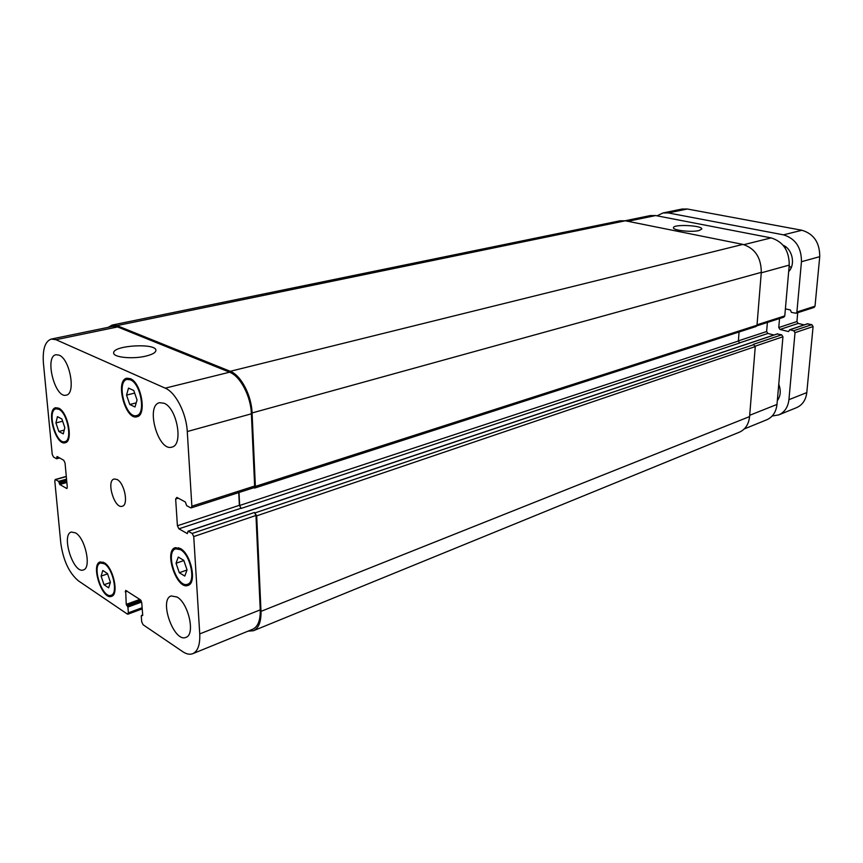 <?xml version="1.0" encoding="UTF-8"?>
<svg xmlns="http://www.w3.org/2000/svg" width="863" height="863" viewBox="0 0 863 863"><rect width="100%" height="100%" fill="white"/><g stroke="black" fill="none" stroke-linecap="round" stroke-linejoin="round"><path stroke-width="1.29" d="M785.708 246.786L785.168 248.113M789.17 265.998L791.177 267.703M783.065 245.232C792.428 248.943 795.74 264.531 788.685 271.543M778.771 384.283C781.134 390.594 780.648 396.063 777.326 400.702M795.988 313.258L814.122 307.422L815.017 306.192L819.731 256.667C819.785 242.676 813.852 233.884 801.932 230.259L687.293 209.008L682.007 209.04L662.989 212.967L668.296 212.934L783.475 234.844C795.47 238.555 801.457 247.508 801.457 261.716L796.894 312.018L795.988 313.258L791.371 312.352L790.432 310.011L785.406 308.835M804.187 324.887L798.156 323.431L796.927 321.554L797.725 312.697M779.537 318.544L778.76 327.552L780.012 329.461L788.502 331.554L789.807 329.785L793.744 330.745L795.017 332.676L788.922 399.688C788.016 407.185 784.618 412.266 778.706 414.909L796.571 407.638C802.461 404.995 805.869 399.979 806.797 392.589L813.086 326.548L811.824 324.65L807.423 323.884M657.034 215.826L662.989 212.967M778.706 414.909L772.18 416.009M145.674 356.149C132.449 359.375 112.934 357.336 113.679 352.881C112.988 345.222 157.023 342.827 155.89 350.518C155.61 352.697 152.201 354.574 145.674 356.149M698.944 230.572C691.479 232.481 672.46 230.302 673.474 227.681C673.269 223.981 702.827 225.394 701.77 229.04L698.944 230.572M58.835 431.5L55.922 422.924L57.433 416.656L61.888 418.987L64.822 427.638L63.279 433.884L58.835 431.5L64.218 430.108M55.922 422.924L62.654 421.22M104.024 584.736L101.1 576.106L102.794 570.486L107.465 573.528L110.41 582.234L108.673 587.822L104.024 584.736L110.324 582.536M101.1 576.106L107.573 573.873M179.299 572.741L176.052 563.269L178.263 557.045L183.765 560.324L187.044 569.882L184.79 576.074L179.299 572.741L187.012 569.979M176.052 563.269L183.841 560.54M129.763 404.499L126.537 395.092L128.522 388.091L133.776 390.508L137.044 399.99L135.006 406.98L129.763 404.499L136.203 402.87M126.537 395.092L134.671 393.086M104.423 563.809L100.518 563C91.305 565.297 102.449 599.138 111.154 595.265C118.296 593.668 112.956 568.577 104.423 563.809M104.337 562.773C113.431 567.854 119.137 594.629 111.521 596.344C102.233 600.475 90.356 564.37 100.173 561.921L104.337 562.773M58.857 409.278L56.009 408.814C46.591 410.367 55.912 444.801 64.887 441.651C72.665 440.583 67.562 412.956 58.857 409.278M58.76 408.21C68.037 412.115 73.484 441.608 65.189 442.741C55.62 446.095 45.685 409.375 55.728 407.714L58.76 408.21M130.432 379.839L127.131 379.418C115.771 381.306 125.793 419.224 136.656 415.556C146.041 414.208 140.766 383.593 130.432 379.839M130.345 378.652C141.37 382.643 147.001 415.319 136.99 416.753C125.394 420.669 114.714 380.216 126.829 378.21L130.345 378.652L127.131 379.418M180.421 549.634L175.674 548.846C164.617 551.77 177.142 588.89 187.638 584.208C196.149 582.137 190.464 554.704 180.421 549.634M180.345 548.501C191.057 553.895 197.131 583.172 188.048 585.384C176.85 590.378 163.495 550.777 175.297 547.66L180.345 548.501M177.088 597.034C188.63 603.399 195.491 634.79 185.966 637.347C174.013 643.054 158.565 599.569 171.198 595.934L177.088 597.034M164.089 403.248C177.077 408.091 183.603 445.146 171.91 447.099C158.156 452.007 145.189 405.383 159.579 402.687L164.089 403.248M59.137 355.168C70.011 359.137 76.106 394.024 66.203 395.146C54.941 398.782 44.229 356.376 56.019 354.725L59.137 355.168M75.577 532.903C85.415 538.242 91.683 568.242 83.366 569.925C73.355 574.186 60.809 534.445 71.392 532.029L75.577 532.903M165.232 388.156C175.653 392.341 186.376 413.291 187.271 431.543L191.866 506.193L191.23 507.876L190.604 507.778L186.656 505.642L185.351 501.996L176.872 497.412L175.653 498.997L177.411 525.761L178.921 528.825L187.347 533.604L188.015 531.198L192.19 533.453L193.744 536.57L199.741 633.917C200.184 644.661 197.864 651.241 192.762 653.69C189.806 654.823 186.473 654.154 182.773 651.684L143.085 624.747L141.705 621.835L141.252 616.02L142.719 615.438L141.748 602.676L140.356 599.763L125.674 590.378L126.225 604.38L127.907 607.067L128.371 612.816L127.346 614.057L78.382 580.821C69.126 573 63.269 560.497 60.82 543.302L54.8 480.993L55.254 479.515L58.662 481.36L59.784 484.521L66.818 488.512L67.282 487.023L65.038 462.978L63.743 460.27L57.109 456.516L56.505 458.728L53.495 457.023L52.222 454.348L43.43 363.312C42.427 349.364 45.059 341.273 51.327 339.062L55.976 339.698L165.232 388.156L229.58 372.201C240.238 376.074 250.842 396.16 251.392 413.809L254.65 486.042L253.959 487.681L191.23 507.876M117.077 479.494C124.552 482.989 128.824 505.017 122.287 506.236C114.531 509.299 105.955 480.723 114.121 478.997L117.077 479.494M625.136 220.766L650.314 215.577L655.632 215.556L771.134 237.897C783.183 241.672 789.214 250.734 789.246 265.092L784.78 315.901L783.874 317.153L756.829 325.858M767.39 322.46L766.624 331.543L767.887 333.474L773.971 335.006M777.229 333.992L781.673 334.812L782.946 336.764L776.991 404.434C776.107 412.007 772.698 417.109 766.786 419.774L744.24 428.954M238.738 492.579L239.375 505.33L241.155 508.426L739.656 343.01L738.383 341.025L739.073 331.985M254.682 488.048L756.096 326.505L757.002 325.222L761.295 272.352C761.188 257.627 755.049 248.317 742.892 244.402L625.308 220.799L620.001 220.799L112.168 325.071L116.958 325.621L230.238 371.306C240.906 375.178 251.521 395.265 252.072 412.946L255.372 486.398L254.682 488.048L253.657 487.778M192.762 653.69L252.654 629.278C257.961 626.765 260.486 620.303 260.238 609.871L255.977 515.459L254.445 512.471L256.699 515.837L260.993 611.36C261.23 621.77 258.706 628.232 253.409 630.745L739.408 432.18C745.33 429.504 748.728 424.305 749.58 416.592L755.265 346.581L753.259 344.391L781.673 334.812M51.327 339.062L112.805 326.387L117.627 326.937L229.58 372.201M108.188 327.336L112.168 325.071M239.008 492.493L239.644 505.481L241.155 508.426M253.409 630.745L248.08 631.144M668.296 212.934L687.293 209.008M783.475 234.844L801.932 230.259M788.922 399.688L806.797 392.589M795.017 332.676L813.086 326.548M793.744 330.745L811.824 324.65M789.807 329.785L807.919 323.722M780.012 329.461L798.156 323.431M778.76 327.552L796.927 321.554M796.894 312.018L815.017 306.192M801.457 261.716L819.731 256.667M743.949 244.639L771.134 237.897M761.263 272.827L789.246 265.092M757.034 324.801L784.78 315.901M738.394 340.853L766.624 331.543M739.418 342.924L767.887 333.474M755.254 346.16L782.946 336.764M749.688 415.286L776.991 404.434M627.854 221.306L655.632 215.556M251.392 413.809L187.271 431.543M254.65 486.042L191.866 506.193M178.274 498.178L175.653 498.997M239.375 505.33L177.411 525.761M240.874 508.275L178.921 528.825M255.977 515.459L193.744 536.57M254.445 512.471L192.19 533.453M260.238 609.871L199.741 633.917M127.141 591.09L125.211 591.791M142.136 607.735L128.371 612.816M66.311 476.581L55.664 479.591M67.141 488.21L66.386 488.436M117.627 326.937L55.976 339.698M625.308 220.799L116.958 325.621M59.547 457.897L56.785 458.652M58.964 457.573L56.85 458.145M57.692 456.851L56.753 457.11M66.861 482.493L59.784 484.521M66.753 481.317L59.267 483.453M66.656 480.292L59.169 482.428M66.548 479.116L58.662 481.36M141.651 602.04L127.907 607.067M141.219 600.853L127.368 605.923M140.917 600.357L126.775 605.524M139.828 599.418L126.225 604.38M142.697 615.136L141.683 615.524M749.58 416.592L260.993 611.36M755.265 346.581L256.699 515.837M753.971 344.574L255.157 512.849M777.714 333.83L188.274 531.241M738.383 341.025L239.644 505.481M757.002 325.222L255.372 486.398M761.295 272.352L252.072 412.946M230.238 371.306L742.892 244.402M789.537 329.785L807.649 323.722M103.107 562.126L100.518 563M113.722 594.348L111.154 595.265M58.673 408.167L56.009 408.814M67.53 440.961L64.887 441.651M139.849 414.725L136.656 415.556M178.792 547.778L175.674 548.846M190.734 583.075L187.638 584.208M142.222 608.89L127.929 614.186M66.289 476.387L55.254 479.515M56.667 458.76L59.633 457.951M141.435 615.47L142.686 615.006M188.015 531.198L777.444 333.841"/></g></svg>
